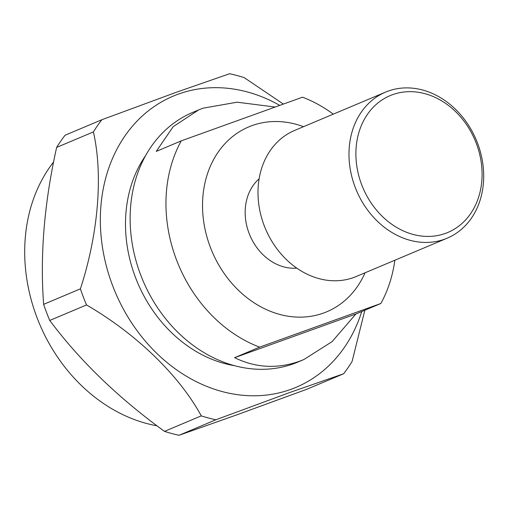 <?xml version="1.0" encoding="UTF-8"?>
<svg xmlns="http://www.w3.org/2000/svg" width="509" height="509" viewBox="0 0 509 509"><rect width="100%" height="100%" fill="white"/><g stroke="black" fill="none" stroke-linecap="round" stroke-linejoin="round"><path stroke-width="0.76" d="M445.343 233.434A74.244 60.895 -112.9 0 1 361.67 184.684A74.244 60.895 -112.9 0 1 392.63 94.661A74.244 60.895 -112.9 0 1 476.309 143.404A74.244 60.895 -112.9 0 1 445.343 233.434M444.484 239.236A79.264 65.006 -112.9 0 1 355.778 188.807A79.264 65.006 -112.9 0 1 385.561 92.116A79.264 65.006 -112.9 0 1 388.208 91.086A79.264 65.006 -112.9 0 1 476.908 141.515A79.264 65.006 -112.9 0 1 447.125 238.206A79.264 65.006 -112.9 0 1 444.484 239.236M447.125 238.206L356.135 276.546A79.264 65.006 -112.9 0 1 353.494 277.577A79.264 65.006 -112.9 0 1 264.788 227.148A79.264 65.006 -112.9 0 1 294.571 130.463L385.561 92.116M53.617 161.97A158.025 129.604 67.1 0 0 37.711 319.423A158.025 129.604 67.1 0 0 157.001 425.804M215.841 419.779L179.073 435.271L236.838 414.848L306.819 389.27L343.588 373.778L290.295 392.318L215.841 419.779A180.6 148.119 -112.9 0 1 201.265 415.872C179.384 375.585 136.399 333.847 86.517 304.948A180.6 148.119 -112.9 0 1 80.403 288.851C98.231 234.267 103.251 175.236 93.401 131.926A180.6 148.119 -112.9 0 1 101.864 119.73L176.318 92.269L229.61 73.729A180.6 148.119 -112.9 0 1 244.186 77.629L283.227 103.976M179.073 435.271A180.6 148.119 -112.9 0 1 164.496 431.371L201.265 415.872M86.517 304.948L49.748 320.447C79.773 360.646 118.024 397.618 164.496 431.371M49.748 320.447A180.6 148.119 -112.9 0 1 43.634 304.344L80.403 288.851M93.401 131.926L56.633 147.419C44.27 202.881 39.937 255.194 43.634 304.344M56.633 147.419A180.6 148.119 -112.9 0 1 65.095 135.222L101.864 119.73M361.734 311.546A158.025 129.604 -112.9 0 1 290.728 389.417A158.025 129.604 -112.9 0 1 112.635 285.664A158.025 129.604 -112.9 0 1 178.532 94.057A158.025 129.604 -112.9 0 1 279.536 105.274M296.747 268.128A50.168 41.146 -112.9 0 1 249.881 235.311A50.168 41.146 -112.9 0 1 259.126 178.844M365.068 272.786A100.337 82.286 -112.9 0 1 323.412 313.099A100.337 82.286 -112.9 0 1 210.338 247.228A100.337 82.286 -112.9 0 1 252.178 125.564A100.337 82.286 -112.9 0 1 303.504 126.696M333.287 114.15A135.451 111.089 -112.9 0 0 302.499 97.2L181.255 140.859L156.257 151.396L173.162 126.703L198.669 109.906L203.155 108.156L237.143 102.194L274.726 106.979M394.85 260.233A135.451 111.089 -112.9 0 1 380.859 303.485L355.855 314.021L332.154 341.577L303.867 359.545L299.324 361.32C277.074 369.082 255.505 367.867 234.617 357.681L259.615 347.144A135.451 111.089 -112.9 0 1 181.255 140.859M259.615 347.144L380.859 303.485M303.867 359.545L297.835 362.09A135.451 111.089 -112.9 0 1 293.318 363.852A135.451 111.089 -112.9 0 1 141.744 277.672A135.451 111.089 -112.9 0 1 192.637 112.444L198.669 109.906M234.318 365.647A128.427 105.331 -112.9 0 1 137.564 282.641A128.427 105.331 -112.9 0 1 145.727 155.423M234.617 357.681L355.855 314.021M364.858 310.229L352.05 361.581A180.6 148.119 -112.9 0 1 343.588 373.778"/></g></svg>
